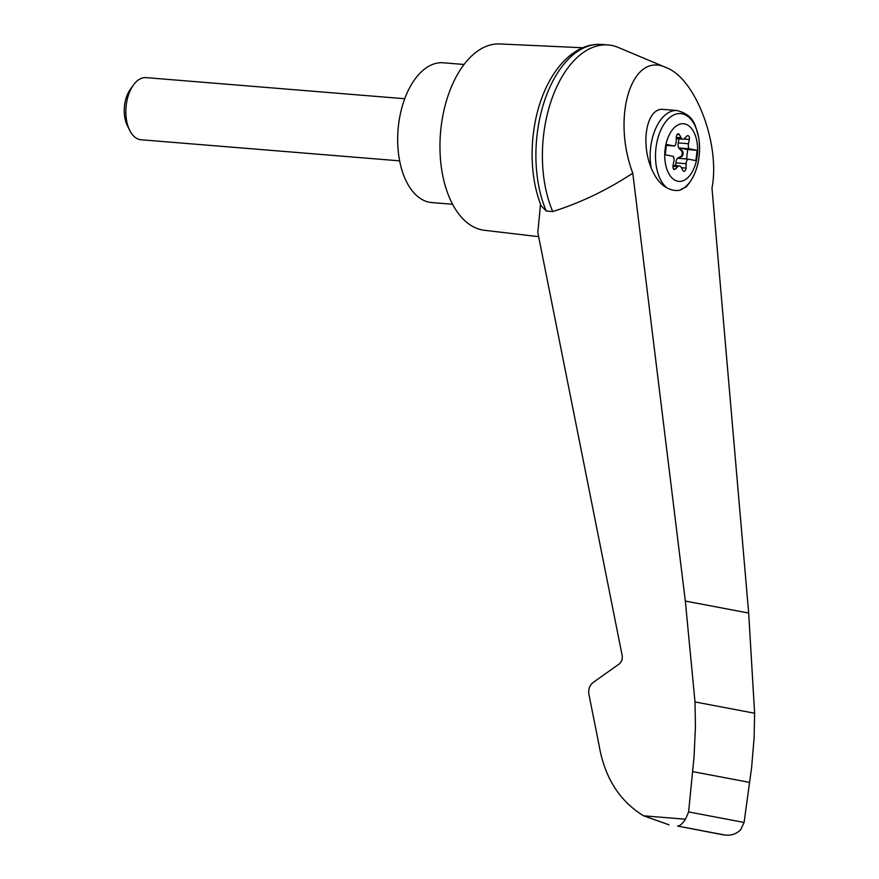 <?xml version="1.0" encoding="UTF-8"?>
<svg xmlns="http://www.w3.org/2000/svg" width="879" height="879" viewBox="0 0 879 879"><rect width="100%" height="100%" fill="white"/><g stroke="black" fill="none" stroke-linecap="round" stroke-linejoin="round"><path stroke-width="1.32" d="M711.99 188.161C720.483 144.222 695.487 78.341 666.26 67.65C632.012 50.828 611.29 116.16 632.781 173.163L685.323 601.06L695.014 701.947L754.621 713.232L748.677 613.059L711.99 188.161M666.26 67.65L618.431 47.51A101.294 57.157 94.7 0 0 608.191 44.972A101.294 57.157 94.7 0 0 550.957 101.514A101.294 57.157 94.7 0 0 552.748 211.564C580.689 202.719 607.367 189.919 632.781 173.163M695.014 701.947L695.432 726.79L694.058 756.687L688.609 811.932L685.488 819.228C682.335 823.843 679.687 826.117 677.555 826.051L724.659 834.973C731.009 835.83 736.349 834.072 740.678 829.677L744.084 822.447L751.611 767.587L754.116 737.91L754.621 713.232M668.985 824.821L643.56 815.8C619.431 800.989 604.598 777.454 599.06 745.205L588.886 694.201C588.172 689.246 589.6 685.334 593.171 682.445L619.728 663.612L621.882 660.426L622.343 656.415L537.805 232.452L540.53 204.247M697.267 155.605A28.919 16.316 -85.3 0 1 673.369 179.173A28.919 16.316 -85.3 0 1 666.018 144.035A28.919 16.316 -85.3 0 1 686.027 124.291A28.919 16.316 -85.3 0 1 697.267 155.605M673.863 161.384A5.197 2.934 94.7 0 0 673.292 156.33L665.249 154.803L666.447 144.497L674.49 146.024A5.197 2.934 94.7 0 0 676.171 141.398L676.336 137.025A3.12 1.758 94.7 0 1 678.357 133.817A3.12 1.758 94.7 0 1 679.456 134.685L681.071 137.728A5.197 2.934 94.7 0 0 682.895 139.179A5.197 2.934 94.7 0 0 684.62 138.399L686.862 136.091A3.12 1.758 94.7 0 1 687.894 135.619A3.12 1.758 94.7 0 1 689.312 139.486L688.477 143.727A5.197 2.934 94.7 0 0 689.048 148.782L697.091 150.298L695.893 160.615L687.85 159.088A5.197 2.934 94.7 0 0 686.158 163.714L686.005 168.087A3.12 1.758 94.7 0 1 683.983 171.295A3.12 1.758 94.7 0 1 682.884 170.427L681.269 167.384A5.197 2.934 94.7 0 0 679.445 165.933A5.197 2.934 94.7 0 0 677.709 166.713L675.479 169.021A3.12 1.758 94.7 0 1 674.446 169.482A3.12 1.758 94.7 0 1 673.028 165.626L673.863 161.384M666.348 145.354L674.49 146.024M677.138 110.534C694.904 115.523 695.146 125.499 698.728 137.673C701.321 157.759 697.179 174.097 686.312 186.711L679.467 190.293A56.036 29.82 -103.1 0 1 667.084 187.952C660.656 184.667 655.36 178.008 651.196 167.966C640.154 140.937 647.329 107.029 663.579 109.425L677.138 110.534A41.555 23.447 -85.3 0 0 651.196 167.966M608.191 44.972L601.697 44.444A101.294 57.157 94.7 0 0 598.478 44.335C567.537 44.796 542.079 80.912 534.63 125.005A96.855 54.652 94.7 0 0 533.223 134.674A96.855 54.652 94.7 0 0 532.103 155.99C532.322 174.284 535.322 190.853 541.09 205.708L546.255 211.026L552.748 211.564M582.744 47.763L499.635 43.95A93.504 52.762 94.7 0 0 441.06 127.356A93.504 52.762 94.7 0 0 484.439 230.298L538.651 236.671M723.692 834.907L677.555 826.051M688.609 811.932L744.084 822.447M692.608 771.597L749.6 782.398M598.478 44.335A101.294 57.157 94.7 0 0 543.64 103.557A101.294 57.157 94.7 0 0 546.255 211.026M464.013 64.475L443.225 62.783A70.122 39.566 94.7 0 0 398.495 125.29A70.122 39.566 94.7 0 0 431.82 202.577L452.608 204.269M399.659 160.857L141.014 139.761A31.172 17.591 -85.3 0 1 129.718 130.389A31.172 17.591 -85.3 0 1 133.421 85.043A31.172 17.591 -85.3 0 1 146.09 77.627L404.725 98.734M129.718 130.389L127.312 125.532A24.799 13.987 -85.3 0 1 130.246 89.449L133.421 85.043M675.797 165.637L675.907 162.879L686.158 163.714M679.006 138.86L678.214 142.892A5.197 2.934 94.7 0 0 679.357 148.716L681.434 150.781A3.12 1.758 94.7 0 1 682.181 153.858A3.12 1.758 94.7 0 1 680.764 156.517L678.313 157.715A5.197 2.934 94.7 0 0 675.907 162.879M686.587 158.989L687.686 149.54L679.643 148.013L689.048 148.782M679.643 148.013A5.197 2.934 94.7 0 0 680.214 148.793L682.291 150.847A3.12 1.758 94.7 0 1 683.038 153.924A3.12 1.758 94.7 0 1 681.621 156.583L679.17 157.791A5.197 2.934 94.7 0 0 678.445 158.319L687.85 159.088M687.686 149.54L697.091 150.298M667.084 187.952A38.786 21.887 -85.3 0 1 662.568 126.554A38.786 21.887 -85.3 0 1 697.684 133.201A38.786 21.887 -85.3 0 1 679.467 190.293M685.488 819.228L643.56 815.8M685.323 601.06L748.677 613.059M676.325 137.344L681.071 137.728M683.752 139.025L689.312 139.486M678.214 142.892L688.477 143.727M679.357 148.716L680.214 148.793M681.434 150.781L682.291 150.847M680.764 156.517L681.621 156.583M678.313 157.715L679.17 157.791M681.445 167.713L686.005 168.087M672.94 166.318L677.709 166.713M673.49 168.856L675.479 169.021M677.138 134.498L679.456 134.685M682.895 139.179L676.281 138.64M679.445 165.933L673.072 165.417"/></g></svg>

